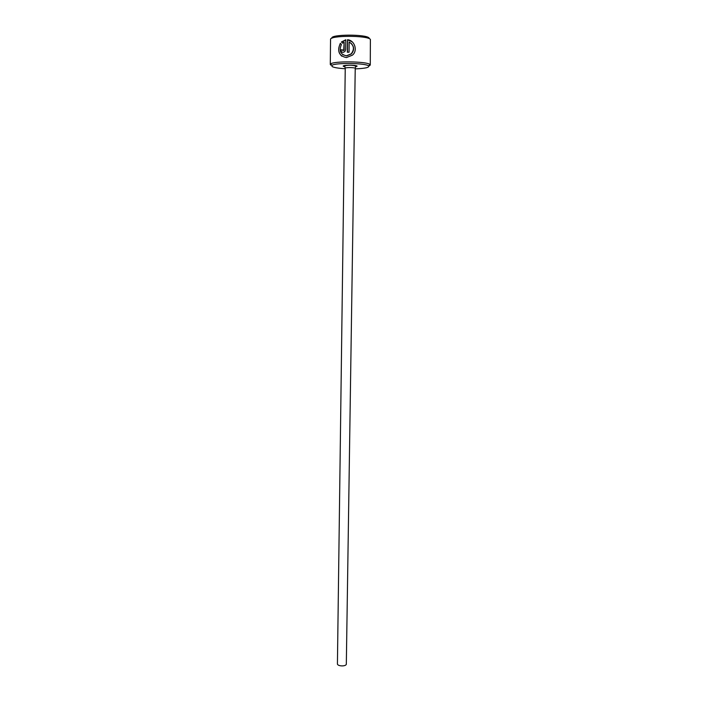 <?xml version="1.0" encoding="UTF-8"?>
<svg xmlns="http://www.w3.org/2000/svg" width="701" height="701" viewBox="0 0 701 701"><rect width="100%" height="100%" fill="white"/><g stroke="black" fill="none" stroke-linecap="round" stroke-linejoin="round"><path stroke-width="1.05" d="M350.956 43.12C354.338 46.66 354.461 50.279 351.324 53.968L346.574 55.914L342.675 54.634M341.431 44.505C338.811 50.77 340.476 54.538 346.434 55.808L351.192 53.863C354.706 49.193 354.031 45.241 349.177 42.007L349.037 52.216L347.319 52.224L347.494 39.747C354.557 40.132 358.115 50.621 352.428 55.151L346.408 57.587C338.942 55.984 336.918 51.234 340.327 43.322L341.431 44.505M352.13 41.788L347.494 39.747M344.121 42.113L342.57 43.173L341.448 41.972L345.803 39.782L345.681 49.578L344.831 51.585L343.183 52.347C341.738 52.268 340.949 51.427 340.826 49.815L343.744 50.306L344.121 42.113L344.165 49.745L343.884 50.419L342.798 50.463M355.223 68.873C365.125 68.479 369.585 67.498 368.612 65.929L368.568 65.894C365.808 63.02 334.815 62.582 331.976 65.377L332.055 66.525C333.948 67.585 338.338 68.321 345.234 68.733M330.776 65.167L330.679 63.931C333.685 60.899 366.982 61.364 369.909 64.474L370.277 65.062L368.822 66.139M331.915 38.213C329.926 34.296 366.08 34.06 369.085 37.994L369.19 38.099M370.277 65.062L370.382 39.37C367.298 35.269 329.347 35.365 330.548 39.449L330.285 64.501M355.232 68.365L346.32 664.311C345.479 666.747 337.146 666.23 337.426 663.768L345.243 68.225C344.98 67.384 354.259 67.384 355.135 68.225L355.898 66.297C353.339 64.781 346.014 65.018 344.62 66.139L345.243 68.225M345.803 39.922L341.597 42.086L342.587 43.155M342.412 49.832L340.826 49.815M340.458 43.462C337.751 48.457 338.189 52.698 341.773 56.176M347.626 39.869L347.459 52.224M344.883 66.797L343.42 66.341C341.185 65.027 355.714 64.781 357.124 66.113L355.547 66.963M368.568 65.894L369.909 64.474M331.976 65.377L330.679 63.931"/></g></svg>

